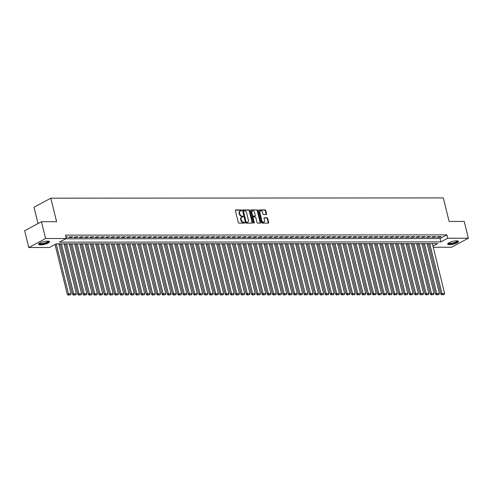 <?xml version="1.0" encoding="UTF-8"?>
<svg xmlns="http://www.w3.org/2000/svg" width="493" height="493" viewBox="0 0 493 493"><rect width="100%" height="100%" fill="white"/><g stroke="black" fill="none" stroke-linecap="round" stroke-linejoin="round"><path stroke-width="0.74" d="M241.687 210.4A0.493 0.339 61.8 0 0 241.213 209.938L235.728 209.938A0.703 0.487 61.8 0 0 235.371 210.597L238.292 222.472A0.703 0.487 61.8 0 0 238.969 223.132L244.454 223.132A0.493 0.339 61.8 0 0 244.226 222.207L243.517 222.207A2.243 1.553 61.8 0 1 241.348 220.1L241.102 219.108A2.243 1.553 61.8 0 1 241.693 217.13A2.243 1.553 61.8 0 1 242.236 216.994L242.944 216.994A0.493 0.339 61.8 0 0 242.722 216.07L242.008 216.07A2.243 1.553 61.8 0 1 239.838 213.962L239.598 212.97A2.243 1.553 61.8 0 1 240.19 210.992A2.243 1.553 61.8 0 1 240.732 210.862L241.441 210.862A0.493 0.339 61.8 0 0 241.687 210.4M241.243 210.862A0.493 0.339 61.8 0 0 240.757 210.178L235.383 210.184M244.257 223.132A0.493 0.339 61.8 0 0 243.77 222.448L243.061 222.448L243.517 222.207M242.753 216.994A0.493 0.339 61.8 0 0 242.266 216.316L241.558 216.316L242.008 216.07M449.548 244.633A5.577 1.399 -13.8 0 1 447.681 244.066A5.577 1.399 -13.8 0 1 450.688 242.001A5.577 1.399 -13.8 0 1 456.641 240.837A5.577 1.399 -13.8 0 1 458.508 241.404A5.577 1.399 -13.8 0 1 455.501 243.468A5.577 1.399 -13.8 0 1 449.548 244.633M40.481 244.91A5.577 1.399 -13.8 0 1 38.614 244.343A5.577 1.399 -13.8 0 1 41.622 242.279A5.577 1.399 -13.8 0 1 47.581 241.114A5.577 1.399 -13.8 0 1 49.448 241.681A5.577 1.399 -13.8 0 1 46.441 243.745A5.577 1.399 -13.8 0 1 40.481 244.91M266.226 214.572A0.703 0.487 61.8 0 0 266.584 213.913L265.764 210.579A0.703 0.487 61.8 0 0 265.086 209.919L258.991 209.926A0.703 0.487 61.8 0 0 258.64 210.585L261.555 222.46A0.703 0.487 61.8 0 0 262.233 223.119L268.328 223.113A0.703 0.487 61.8 0 0 268.679 222.454L267.693 218.43A0.703 0.487 61.8 0 0 267.015 217.77L264.408 217.77A0.703 0.487 61.8 0 0 264.051 218.43L264.544 220.426A1.88 1.3 61.8 0 1 264.045 222.084A1.88 1.3 61.8 0 1 261.777 220.426L259.86 212.612A1.88 1.3 61.8 0 1 260.353 210.955A1.88 1.3 61.8 0 1 262.621 212.612L262.942 213.913A0.703 0.487 61.8 0 0 263.619 214.572L266.226 214.572M432.977 246.118L437.692 243.597L56.251 243.856L49.429 247.511L28.779 247.523L24.65 230.718L41.48 221.714L56.603 221.702L50.828 198.18L443.318 197.909L449.098 221.431L464.221 221.425L468.35 238.224L451.52 247.233L433.255 247.246M41.48 221.714L45.609 238.513L66.259 238.501L59.431 242.149L440.878 241.89L447.699 238.236L468.35 238.224M65.723 238.785L440.052 238.532L446.874 234.878L65.433 235.136L66.259 238.501M446.874 234.878L447.699 238.236M249.704 210.591A0.703 0.487 61.8 0 0 249.027 209.932L242.932 209.938A0.703 0.487 61.8 0 0 242.574 210.597L245.496 222.466A0.703 0.487 61.8 0 0 246.173 223.126L252.268 223.126A0.703 0.487 61.8 0 0 252.619 222.466L249.704 210.591L249.248 210.831A0.703 0.487 61.8 0 0 248.571 210.172L242.593 210.178M250.962 209.932L257.056 209.926A0.703 0.487 61.8 0 1 257.734 210.585L260.649 222.46A0.703 0.487 61.8 0 1 260.298 223.119L257.685 223.119A0.703 0.487 61.8 0 1 257.007 222.46L255.824 217.647A0.703 0.487 61.8 0 0 255.146 216.988L253.42 216.988A0.703 0.487 61.8 0 0 253.063 217.647L254.296 222.663A0.493 0.339 61.8 0 1 253.575 222.663L250.604 210.591A0.703 0.487 61.8 0 1 250.962 209.932L250.666 210.086M66.013 237.509L67.658 236.899L65.865 236.899M72.921 236.899L69.76 236.899L68.626 237.509L71.781 237.503L72.921 236.899M78.177 236.893L75.022 236.893L73.888 237.503L77.044 237.503L78.177 236.893M83.44 236.886L80.285 236.893L79.145 237.503L82.306 237.497L83.44 236.886M88.703 236.886L85.548 236.886L84.408 237.497L87.563 237.497L88.703 236.886M93.966 236.88L90.811 236.886L89.671 237.49L92.826 237.49L93.966 236.88M99.229 236.88L96.067 236.88L94.933 237.49L98.089 237.484L99.229 236.88M104.485 236.874L101.33 236.874L100.196 237.484L103.351 237.484L104.485 236.874M109.748 236.874L106.593 236.874L105.453 237.484L108.614 237.478L109.748 236.874M115.011 236.868L111.856 236.868L110.715 237.478L113.871 237.478L115.011 236.868M120.274 236.862L117.112 236.868L115.978 237.478L119.133 237.472L120.274 236.862M125.53 236.862L122.375 236.862L121.241 237.472L124.396 237.472L125.53 236.862M130.793 236.856L127.638 236.862L126.498 237.466L129.659 237.466L130.793 236.856M136.056 236.856L132.9 236.856L131.76 237.466L134.916 237.46L136.056 236.856M141.318 236.85L138.157 236.85L137.023 237.46L140.178 237.46L141.318 236.85M146.575 236.843L143.42 236.85L142.286 237.46L145.441 237.453L146.575 236.843M151.838 236.843L148.683 236.843L147.543 237.453L150.704 237.453L151.838 236.843M157.101 236.837L153.945 236.843L152.805 237.447L155.961 237.447L157.101 236.837M162.363 236.837L159.202 236.837L158.068 237.447L161.223 237.441L162.363 236.837M167.62 236.831L164.465 236.831L163.331 237.441L166.486 237.441L167.62 236.831M172.883 236.831L169.728 236.831L168.588 237.441L171.749 237.435L172.883 236.831M178.146 236.825L174.99 236.825L173.85 237.435L177.005 237.435L178.146 236.825M183.408 236.819L180.247 236.825L179.113 237.435L182.268 237.429L183.408 236.819M188.665 236.819L185.51 236.819L184.376 237.429L187.531 237.429L188.665 236.819M193.928 236.813L190.773 236.819L189.632 237.423L192.794 237.423L193.928 236.813M199.19 236.813L196.035 236.813L194.895 237.423L198.05 237.416L199.19 236.813M204.453 236.806L201.292 236.806L200.158 237.416L203.313 237.416L204.453 236.806M209.71 236.8L206.555 236.806L205.421 237.416L208.576 237.41L209.71 236.8M214.973 236.8L211.817 236.8L210.677 237.41L213.839 237.41L214.973 236.8M220.235 236.794L217.08 236.8L215.94 237.404L219.095 237.404L220.235 236.794M225.498 236.794L222.337 236.794L221.203 237.404L224.358 237.404L225.498 236.794M230.755 236.788L227.6 236.794L226.466 237.398L229.621 237.398L230.755 236.788M236.018 236.788L232.862 236.788L231.722 237.398L234.884 237.392L236.018 236.788M241.28 236.782L238.125 236.782L236.985 237.392L240.14 237.392L241.28 236.782M246.543 236.776L243.382 236.782L242.248 237.392L245.403 237.386L246.543 236.776M251.8 236.776L248.645 236.776L247.511 237.386L250.666 237.386L251.8 236.776M257.063 236.769L253.907 236.776L252.767 237.379L255.929 237.379L257.063 236.769M262.325 236.769L259.17 236.769L258.03 237.379L261.185 237.373L262.325 236.769M267.588 236.763L264.433 236.763L263.293 237.373L266.448 237.373L267.588 236.763M272.851 236.757L269.689 236.763L268.556 237.373L271.711 237.367L272.851 236.757M278.107 236.757L274.952 236.757L273.818 237.367L276.974 237.367L278.107 236.757M283.37 236.751L280.215 236.757L279.075 237.361L282.236 237.361L283.37 236.751M288.633 236.751L285.478 236.751L284.338 237.361L287.493 237.361L288.633 236.751M293.896 236.745L290.734 236.751L289.601 237.355L292.756 237.355L293.896 236.745M299.152 236.745L295.997 236.745L294.863 237.355L298.019 237.349L299.152 236.745M304.415 236.739L301.26 236.739L300.12 237.349L303.281 237.349L304.415 236.739M309.678 236.732L306.523 236.739L305.383 237.349L308.538 237.343L309.678 236.732M314.941 236.732L311.779 236.732L310.645 237.343L313.801 237.343L314.941 236.732M320.197 236.726L317.042 236.732L315.908 237.336L319.063 237.336L320.197 236.726M325.46 236.726L322.305 236.726L321.165 237.336L324.326 237.33L325.46 236.726M330.723 236.72L327.568 236.72L326.428 237.33L329.583 237.33L330.723 236.72M335.986 236.72L332.824 236.72L331.69 237.33L334.846 237.324L335.986 236.72M341.242 236.714L338.087 236.714L336.953 237.324L340.108 237.324L341.242 236.714M346.505 236.708L343.35 236.714L342.21 237.318L345.371 237.318L346.505 236.708M351.768 236.708L348.613 236.708L347.473 237.318L350.628 237.318L351.768 236.708M357.031 236.702L353.869 236.708L352.735 237.312L355.891 237.312L357.031 236.702M362.287 236.702L359.132 236.702L357.998 237.312L361.153 237.306L362.287 236.702M367.55 236.695L364.395 236.695L363.255 237.306L366.416 237.306L367.55 236.695M372.813 236.689L369.658 236.695L368.517 237.306L371.673 237.299L372.813 236.689M378.076 236.689L374.914 236.689L373.78 237.299L376.935 237.299L378.076 236.689M383.332 236.683L380.177 236.689L379.043 237.293L382.198 237.293L383.332 236.683M388.595 236.683L385.44 236.683L384.3 237.293L387.461 237.287L388.595 236.683M393.858 236.677L390.702 236.677L389.562 237.287L392.718 237.287L393.858 236.677M399.12 236.677L395.959 236.677L394.825 237.287L397.98 237.281L399.12 236.677M404.377 236.671L401.222 236.671L400.088 237.281L403.243 237.281L404.377 236.671M409.64 236.665L406.485 236.671L405.345 237.275L408.506 237.275L409.64 236.665M414.903 236.665L411.747 236.665L410.607 237.275L413.763 237.275L414.903 236.665M420.165 236.658L417.004 236.665L415.87 237.269L419.025 237.269L420.165 236.658M425.422 236.658L422.267 236.658L421.133 237.269L424.288 237.262L425.422 236.658M430.685 236.652L427.53 236.652L426.39 237.262L429.551 237.262L430.685 236.652M435.948 236.646L432.792 236.652L431.652 237.262L434.808 237.256L435.948 236.646M436.915 237.256L440.07 237.256L441.21 236.646L438.055 236.646L436.915 237.256M58.883 244.14L60.226 244.14M64.139 244.14L65.483 244.134M69.402 244.134L70.745 244.134M74.665 244.127L76.008 244.127M79.928 244.127L81.271 244.127M85.184 244.121L86.534 244.121M90.447 244.121L91.79 244.115M95.71 244.115L97.053 244.115M100.973 244.109L102.316 244.109M106.229 244.109L107.579 244.109M111.492 244.103L112.835 244.103M116.755 244.103L118.098 244.103M122.017 244.097L123.361 244.097M127.274 244.097L128.624 244.09M132.537 244.09L133.88 244.09M137.8 244.084L139.143 244.084M143.062 244.084L144.406 244.084M148.319 244.078L149.669 244.078M153.582 244.078L154.925 244.078M158.845 244.072L160.188 244.072M164.107 244.066L165.451 244.066M169.37 244.066L170.714 244.066M174.627 244.06L175.97 244.06M179.89 244.06L181.233 244.06M185.152 244.053L186.496 244.053M190.415 244.053L191.759 244.047M195.672 244.047L197.015 244.047M200.934 244.041L202.278 244.041M206.197 244.041L207.541 244.041M211.46 244.035L212.803 244.035M216.717 244.035L218.06 244.035M221.979 244.029L223.323 244.029M227.242 244.029L228.586 244.023M232.505 244.023L233.848 244.023M237.762 244.017L239.105 244.017M243.024 244.017L244.368 244.017M248.287 244.01L249.631 244.01M253.55 244.01L254.893 244.004M258.807 244.004L260.156 244.004M264.069 243.998L265.413 243.998M269.332 243.998L270.675 243.998M274.595 243.992L275.938 243.992M279.851 243.992L281.201 243.992M285.114 243.986L286.458 243.986M290.377 243.986L291.72 243.98M295.64 243.98L296.983 243.98M300.896 243.973L302.246 243.973M306.159 243.973L307.503 243.973M311.422 243.967L312.765 243.967M316.685 243.967L318.028 243.961M321.941 243.961L323.291 243.961M327.204 243.955L328.548 243.955M332.467 243.955L333.81 243.955M337.73 243.949L339.073 243.949M342.992 243.949L344.336 243.949M348.249 243.943L349.592 243.943M353.512 243.943L354.855 243.936M358.775 243.936L360.118 243.936M364.037 243.93L365.381 243.93M369.294 243.93L370.637 243.93M374.557 243.924L375.9 243.924M379.82 243.924L381.163 243.918M385.082 243.918L386.426 243.918M390.339 243.912L391.682 243.912M395.602 243.912L396.945 243.912M400.864 243.906L402.208 243.906M406.127 243.906L407.471 243.906M411.384 243.899L412.727 243.899M416.647 243.899L417.99 243.893M421.909 243.893L423.253 243.893M427.172 243.887L428.516 243.887M50.828 198.18L33.999 207.189L38.023 223.563M28.779 247.523L45.609 238.513M440.052 238.532L440.878 241.89M66.518 237.509L66.37 236.899M71.781 237.503L71.633 236.899M77.044 237.503L76.896 236.893M82.306 237.497L82.158 236.893M87.563 237.497L87.415 236.886M92.826 237.49L92.678 236.88M98.089 237.484L97.941 236.88M103.351 237.484L103.203 236.874M108.614 237.478L108.46 236.874M113.871 237.478L113.723 236.868M119.133 237.472L118.986 236.868M124.396 237.472L124.248 236.862M129.659 237.466L129.505 236.856M134.916 237.46L134.768 236.856M140.178 237.46L140.03 236.85M145.441 237.453L145.293 236.85M150.704 237.453L150.55 236.843M155.961 237.447L155.813 236.837M161.223 237.441L161.075 236.837M166.486 237.441L166.338 236.831M171.749 237.435L171.595 236.831M177.005 237.435L176.858 236.825M182.268 237.429L182.12 236.825M187.531 237.429L187.383 236.819M192.794 237.423L192.64 236.813M198.05 237.416L197.903 236.813M203.313 237.416L203.165 236.806M208.576 237.41L208.428 236.806M213.839 237.41L213.685 236.8M219.095 237.404L218.947 236.794M224.358 237.404L224.21 236.794M229.621 237.398L229.473 236.788M234.884 237.392L234.73 236.788M240.14 237.392L239.992 236.782M245.403 237.386L245.255 236.782M250.666 237.386L250.518 236.776M255.929 237.379L255.781 236.769M261.185 237.373L261.037 236.769M266.448 237.373L266.3 236.763M271.711 237.367L271.563 236.763M276.974 237.367L276.826 236.757M282.236 237.361L282.082 236.751M287.493 237.361L287.345 236.751M292.756 237.355L292.608 236.745M298.019 237.349L297.871 236.745M303.281 237.349L303.127 236.739M308.538 237.343L308.39 236.739M313.801 237.343L313.653 236.732M319.063 237.336L318.916 236.726M324.326 237.33L324.172 236.726M329.583 237.33L329.435 236.72M334.846 237.324L334.698 236.72M340.108 237.324L339.96 236.714M345.371 237.318L345.217 236.708M350.628 237.318L350.48 236.708M355.891 237.312L355.743 236.702M361.153 237.306L361.005 236.702M366.416 237.306L366.262 236.695M371.673 237.299L371.525 236.695M376.935 237.299L376.788 236.689M382.198 237.293L382.05 236.683M387.461 237.287L387.307 236.683M392.718 237.287L392.57 236.677M397.98 237.281L397.833 236.677M403.243 237.281L403.095 236.671M408.506 237.275L408.352 236.671M413.763 237.275L413.615 236.665M419.025 237.269L418.877 236.658M424.288 237.262L424.14 236.658M429.551 237.262L429.403 236.652M434.808 237.256L434.66 236.652M440.07 237.256L439.922 236.646M240.19 210.992L239.734 211.238A2.243 1.553 61.8 0 0 239.142 213.216L239.598 212.97M241.558 216.316A2.243 1.553 61.8 0 1 239.382 214.202L239.142 213.216M241.693 217.13L241.243 217.37A2.243 1.553 61.8 0 0 240.646 219.348L241.102 219.108M243.061 222.448A2.243 1.553 61.8 0 1 240.892 220.34L240.646 219.348M252.151 223.126A0.703 0.487 61.8 0 0 252.163 222.707L249.248 210.831M243.727 210.856A0.493 0.339 61.8 0 0 243.48 211.318L246.038 221.745A0.493 0.339 61.8 0 0 246.512 222.207L247.264 222.201A2.243 1.553 61.8 0 0 247.8 222.072A2.243 1.553 61.8 0 0 248.398 220.094L246.648 212.97A2.243 1.553 61.8 0 0 244.473 210.856L243.727 210.856M243.271 211.103A0.493 0.339 61.8 0 0 243.024 211.565L243.48 211.318M247.8 222.072L247.35 222.318A2.243 1.553 61.8 0 1 246.808 222.448L246.056 222.448A0.493 0.339 61.8 0 1 245.582 221.986L243.024 211.565M250.623 210.172L257.056 209.926M260.181 223.119A0.703 0.487 61.8 0 0 260.193 222.7L257.278 210.825A0.703 0.487 61.8 0 0 256.6 210.172M252.964 217.228A0.703 0.487 61.8 0 0 252.607 217.894L253.84 222.904L254.296 222.663M254.598 212.649A1.88 1.3 61.8 0 0 252.33 210.998A1.88 1.3 61.8 0 0 251.837 212.649L252.515 215.404A0.703 0.487 61.8 0 0 253.192 216.063L254.924 216.063A0.703 0.487 61.8 0 0 255.275 215.404L254.598 212.649M252.33 210.998L251.88 211.238A1.88 1.3 61.8 0 0 251.381 212.896L251.837 212.649M254.764 216.15A0.703 0.487 61.8 0 1 254.468 216.304L252.736 216.31A0.703 0.487 61.8 0 1 252.059 215.651L251.381 212.896M260.353 210.955L259.897 211.201A1.88 1.3 61.8 0 0 259.404 212.853L259.86 212.612M264.045 222.084L263.589 222.325A1.88 1.3 61.8 0 1 261.321 220.673L259.404 212.853M268.21 223.113A0.703 0.487 61.8 0 0 268.223 222.694L267.237 218.67A0.703 0.487 61.8 0 0 266.559 218.011L264.063 218.017M266.115 214.572A0.703 0.487 61.8 0 0 266.128 214.153L265.308 210.825A0.703 0.487 61.8 0 0 264.63 210.166L258.652 210.166M55.05 244.497L67.307 294.395L68.447 293.791L56.19 243.887M58.809 243.856L71.072 293.785L70.554 294.845L68.256 295.091L70.554 294.845M68.712 294.845L68.447 293.791L71.072 293.785M68.256 295.091L67.307 294.395M48.499 241.176A4.825 1.208 -13.8 0 1 46.268 243.006A4.825 1.208 -13.8 0 1 40.827 244.121A4.825 1.208 -13.8 0 1 39.218 243.456M39.502 243.265A4.468 1.122 166.2 0 0 40.974 243.659A4.468 1.122 166.2 0 0 45.633 242.766A4.468 1.122 166.2 0 0 48.166 241.132M38.67 244.023A5.54 1.387 166.2 0 0 40.377 244.362A5.54 1.387 166.2 0 0 45.837 243.363A5.54 1.387 166.2 0 0 49.251 241.422M457.566 240.898A4.825 1.208 -13.8 0 1 457.572 241.373A4.825 1.208 -13.8 0 1 452.346 243.567A4.825 1.208 -13.8 0 1 448.285 243.178M448.562 242.987A4.468 1.122 166.2 0 0 452.722 243.043A4.468 1.122 166.2 0 0 457.153 241.095A4.468 1.122 166.2 0 0 457.227 240.855M447.736 243.739A5.54 1.387 166.2 0 0 453.116 243.585A5.54 1.387 166.2 0 0 458.256 241.25A5.54 1.387 166.2 0 0 458.311 241.145M60.152 243.85L72.57 294.395L73.703 293.785L61.44 243.85M64.072 243.85L76.335 293.785L75.817 294.839L73.519 295.085L75.817 294.839M73.975 294.839L73.703 293.785L76.335 293.785M73.519 295.085L72.57 294.395M65.415 243.85L77.832 294.389L78.966 293.779L66.703 243.85M69.334 243.844L81.598 293.779L81.074 294.839L78.781 295.079L81.074 294.839M79.237 294.839L78.966 293.779L81.598 293.779M78.781 295.079L77.832 294.389M70.678 243.844L83.089 294.389L84.229 293.779L71.966 243.844M74.591 243.844L86.86 293.779L86.337 294.832L84.038 295.079L86.337 294.832M84.494 294.832L84.229 293.779L86.86 293.779M84.038 295.079L83.089 294.389M75.94 243.844L88.352 294.383L89.492 293.773L77.222 243.844M79.854 243.838L92.117 293.773L91.599 294.826L89.301 295.073L91.599 294.826M89.757 294.832L89.492 293.773L92.117 293.773M89.301 295.073L88.352 294.383M81.197 243.838L93.615 294.383L94.748 293.773L82.485 243.838M85.116 243.838L97.38 293.766L96.862 294.826L94.564 295.073L96.862 294.826M95.02 294.826L94.748 293.773L97.38 293.766M94.564 295.073L93.615 294.383M86.46 243.838L98.877 294.376L100.011 293.766L87.748 243.832M90.379 243.832L102.643 293.766L102.119 294.82L99.826 295.067L102.119 294.82M100.282 294.826L100.011 293.766L102.643 293.766M99.826 295.067L98.877 294.376M91.723 243.832L104.134 294.37L105.274 293.766L93.011 243.832M95.636 243.832L107.905 293.76L107.382 294.82L105.089 295.06L107.382 294.82M105.539 294.82L105.274 293.766L107.905 293.76M105.089 295.06L104.134 294.37M96.985 243.825L109.397 294.37L110.537 293.76L98.267 243.825M100.899 243.825L113.162 293.76L112.644 294.814L110.346 295.06L112.644 294.814M110.802 294.814L110.537 293.76L113.162 293.76M110.346 295.06L109.397 294.37M102.242 243.825L114.659 294.364L115.793 293.754L103.53 243.825M106.161 243.819L118.425 293.754L117.907 294.814L115.608 295.054L117.907 294.814M116.065 294.814L115.793 293.754L118.425 293.754M115.608 295.054L114.659 294.364M107.505 243.819L119.922 294.364L121.056 293.754L108.793 243.819M111.424 243.819L123.688 293.754L123.164 294.808L120.871 295.054L123.164 294.808M121.327 294.808L121.056 293.754L123.688 293.754M120.871 295.054L119.922 294.364M112.768 243.819L125.179 294.358L126.319 293.748L114.056 243.813M116.687 243.813L128.95 293.748L128.427 294.802L126.134 295.048L128.427 294.802M126.584 294.808L126.319 293.748L128.95 293.748M126.134 295.048L125.179 294.358M118.03 243.813L130.442 294.352L131.582 293.748L119.312 243.813M121.944 243.813L134.207 293.742L133.689 294.802L131.391 295.048L133.689 294.802M131.847 294.802L131.582 293.748L134.207 293.742M131.391 295.048L130.442 294.352M123.287 243.807L135.704 294.352L136.838 293.742L124.575 243.807M127.206 243.807L139.47 293.742L138.952 294.796L136.653 295.042L138.952 294.796M137.109 294.796L136.838 293.742L139.47 293.742M136.653 295.042L135.704 294.352M128.55 243.807L140.967 294.346L142.101 293.736L129.838 243.807M132.469 243.801L144.732 293.736L144.209 294.796L141.916 295.036L144.209 294.796M142.372 294.796L142.101 293.736L144.732 293.736M141.916 295.036L140.967 294.346M133.813 243.801L146.224 294.346L147.364 293.736L135.1 243.801M137.732 243.801L149.995 293.736L149.471 294.789L147.179 295.036L149.471 294.789M147.629 294.789L147.364 293.736L149.995 293.736M147.179 295.036L146.224 294.346M139.075 243.801L151.487 294.339L152.627 293.729L140.357 243.801M142.988 243.795L155.258 293.729L154.734 294.783L152.436 295.03L154.734 294.783M152.892 294.789L152.627 293.729L155.258 293.729M152.436 295.03L151.487 294.339M144.332 243.795L156.749 294.339L157.883 293.729L145.62 243.795M148.251 243.795L160.515 293.723L159.997 294.783L157.698 295.03L159.997 294.783M158.154 294.783L157.883 293.729L160.515 293.723M157.698 295.03L156.749 294.339M149.595 243.795L162.012 294.333L163.146 293.723L150.883 243.788M153.514 243.788L165.777 293.723L165.254 294.777L162.961 295.024L165.254 294.777M163.417 294.783L163.146 293.723L165.777 293.723M162.961 295.024L162.012 294.333M154.857 243.788L167.269 294.327L168.409 293.723L156.145 243.788M158.777 243.788L171.04 293.717L170.516 294.777L168.224 295.017L170.516 294.777M168.674 294.777L168.409 293.723L171.04 293.717M168.224 295.017L167.269 294.327M160.12 243.782L172.532 294.327L173.672 293.717L161.402 243.782M164.033 243.782L176.303 293.717L175.779 294.771L173.481 295.017L175.779 294.771M173.937 294.771L173.672 293.717L176.303 293.717M173.481 295.017L172.532 294.327M165.377 243.782L177.794 294.321L178.928 293.711L166.665 243.782M169.296 243.776L181.56 293.711L181.042 294.771L178.743 295.011L181.042 294.771M179.199 294.771L178.928 293.711L181.56 293.711M178.743 295.011L177.794 294.321M170.64 243.776L183.057 294.321L184.191 293.711L171.928 243.776M174.559 243.776L186.822 293.711L186.305 294.765L184.006 295.011L186.305 294.765M184.462 294.765L184.191 293.711L186.822 293.711M184.006 295.011L183.057 294.321M175.902 243.776L188.314 294.315L189.454 293.705L177.19 243.77M179.822 243.77L192.085 293.705L191.561 294.759L189.269 295.005L191.561 294.759M189.719 294.765L189.454 293.705L192.085 293.705M189.269 295.005L188.314 294.315M181.165 243.77L193.576 294.309L194.717 293.705L182.447 243.77M185.078 243.77L197.348 293.699L196.824 294.759L194.525 295.005L196.824 294.759M194.981 294.759L194.717 293.705L197.348 293.699M194.525 295.005L193.576 294.309M186.422 243.764L198.839 294.309L199.973 293.699L187.71 243.764M190.341 243.764L202.605 293.699L202.087 294.752L199.788 294.999L202.087 294.752M200.244 294.752L199.973 293.699L202.605 293.699M199.788 294.999L198.839 294.309M191.685 243.764L204.102 294.303L205.236 293.699L192.973 243.764M195.604 243.758L207.867 293.692L207.35 294.752L205.051 294.993L207.35 294.752M205.507 294.752L205.236 293.699L207.867 293.692M205.051 294.993L204.102 294.303M196.947 243.758L209.359 294.303L210.499 293.692L198.235 243.758M200.867 243.758L213.13 293.692L212.606 294.746L210.314 294.993L212.606 294.746M210.764 294.746L210.499 293.692L213.13 293.692M210.314 294.993L209.359 294.303M202.21 243.758L214.621 294.296L215.761 293.686L203.498 243.758M206.123 243.752L218.393 293.686L217.869 294.74L215.57 294.987L217.869 294.74M216.026 294.746L215.761 293.686L218.393 293.686M215.57 294.987L214.621 294.296M207.473 243.752L219.884 294.296L221.018 293.686L208.755 243.752M211.386 243.752L223.649 293.68L223.132 294.74L220.833 294.987L223.132 294.74M221.289 294.74L221.018 293.686L223.649 293.68M220.833 294.987L219.884 294.296M212.729 243.752L225.147 294.29L226.281 293.68L214.017 243.745M216.649 243.745L228.912 293.68L228.395 294.734L226.096 294.98L228.395 294.734M226.552 294.74L226.281 293.68L228.912 293.68M226.096 294.98L225.147 294.29M217.992 243.745L230.404 294.284L231.544 293.68L219.28 243.745M221.912 243.745L234.175 293.674L233.651 294.734L231.359 294.974L233.651 294.734M231.815 294.734L231.544 293.68L234.175 293.674M231.359 294.974L230.404 294.284M223.255 243.739L235.666 294.284L236.806 293.674L224.543 243.739M227.168 243.739L239.438 293.674L238.914 294.728L236.615 294.974L238.914 294.728M237.071 294.728L236.806 293.674L239.438 293.674M236.615 294.974L235.666 294.284M228.518 243.739L240.929 294.278L242.069 293.668L229.8 243.739M232.431 243.733L244.694 293.668L244.177 294.728L241.878 294.968L244.177 294.728M242.334 294.728L242.069 293.668L244.694 293.668M241.878 294.968L240.929 294.278M233.774 243.733L246.192 294.278L247.326 293.668L235.062 243.733M237.694 243.733L249.957 293.668L249.44 294.722L247.141 294.968L249.44 294.722M247.597 294.722L247.326 293.668L249.957 293.668M247.141 294.968L246.192 294.278M239.037 243.733L251.455 294.272L252.589 293.662L240.325 243.733M242.957 243.727L255.22 293.662L254.696 294.715L252.404 294.962L254.696 294.715M252.86 294.722L252.589 293.662L255.22 293.662M252.404 294.962L251.455 294.272M244.3 243.727L256.711 294.266L257.851 293.662L245.588 243.727M248.213 243.727L260.483 293.655L259.959 294.715L257.66 294.962L259.959 294.715M258.116 294.715L257.851 293.662L260.483 293.655M257.66 294.962L256.711 294.266M249.563 243.721L261.974 294.266L263.114 293.655L250.845 243.721M253.476 243.721L265.739 293.655L265.222 294.709L262.923 294.956L265.222 294.709M263.379 294.709L263.114 293.655L265.739 293.655M262.923 294.956L261.974 294.266M254.819 243.721L267.237 294.259L268.371 293.655L256.107 243.721M258.739 243.715L271.002 293.649L270.484 294.709L268.186 294.95L270.484 294.709M268.642 294.709L268.371 293.655L271.002 293.649M268.186 294.95L267.237 294.259M260.082 243.715L272.5 294.259L273.633 293.649L261.37 243.715M264.001 243.715L276.265 293.649L275.741 294.703L273.449 294.95L275.741 294.703M273.905 294.703L273.633 293.649L276.265 293.649M273.449 294.95L272.5 294.259M265.345 243.715L277.756 294.253L278.896 293.643L266.633 243.715M269.258 243.708L281.528 293.643L281.004 294.703L278.711 294.943L281.004 294.703M279.161 294.703L278.896 293.643L281.528 293.643M278.711 294.943L277.756 294.253M270.608 243.708L283.019 294.253L284.159 293.643L271.889 243.708M274.521 243.708L286.784 293.637L286.267 294.697L283.968 294.943L286.267 294.697M284.424 294.697L284.159 293.643L286.784 293.637M283.968 294.943L283.019 294.253M275.864 243.708L288.282 294.247L289.416 293.637L277.152 243.702M279.784 243.702L292.047 293.637L291.529 294.691L289.231 294.937L291.529 294.691M289.687 294.697L289.416 293.637L292.047 293.637M289.231 294.937L288.282 294.247M281.127 243.702L293.545 294.241L294.678 293.637L282.415 243.702M285.046 243.702L297.31 293.631L296.786 294.691L294.494 294.931L296.786 294.691M294.95 294.691L294.678 293.637L297.31 293.631M294.494 294.931L293.545 294.241M286.39 243.696L298.801 294.241L299.941 293.631L287.678 243.696M290.309 243.696L302.573 293.631L302.049 294.685L299.756 294.931L302.049 294.685M300.206 294.685L299.941 293.631L302.573 293.631M299.756 294.931L298.801 294.241M291.653 243.696L304.064 294.235L305.204 293.625L292.934 243.696M295.566 243.69L307.829 293.625L307.312 294.685L305.013 294.925L307.312 294.685M305.469 294.685L305.204 293.625L307.829 293.625M305.013 294.925L304.064 294.235M296.909 243.69L309.327 294.235L310.461 293.625L298.197 243.69M300.829 243.69L313.092 293.625L312.574 294.678L310.276 294.925L312.574 294.678M310.732 294.678L310.461 293.625L313.092 293.625M310.276 294.925L309.327 294.235M302.172 243.69L314.589 294.229L315.723 293.618L303.46 243.69M306.091 243.684L318.355 293.618L317.831 294.672L315.538 294.919L317.831 294.672M315.995 294.678L315.723 293.618L318.355 293.618M315.538 294.919L314.589 294.229M307.435 243.684L319.846 294.222L320.986 293.618L308.723 243.684M311.354 243.684L323.618 293.612L323.094 294.672L320.801 294.919L323.094 294.672M321.251 294.672L320.986 293.618L323.618 293.612M320.801 294.919L319.846 294.222M312.698 243.684L325.109 294.222L326.249 293.612L313.979 243.678M316.611 243.678L328.88 293.612L328.356 294.666L326.058 294.913L328.356 294.666M326.514 294.666L326.249 293.612L328.88 293.612M326.058 294.913L325.109 294.222M317.954 243.678L330.372 294.216L331.506 293.612L319.242 243.678M321.874 243.671L334.137 293.606L333.619 294.666L331.321 294.906L333.619 294.666M331.777 294.666L331.506 293.612L334.137 293.606M331.321 294.906L330.372 294.216M323.217 243.671L335.634 294.216L336.768 293.606L324.505 243.671M327.136 243.671L339.4 293.606L338.876 294.66L336.583 294.906L338.876 294.66M337.039 294.66L336.768 293.606L339.4 293.606M336.583 294.906L335.634 294.216M328.48 243.671L340.891 294.21L342.031 293.6L329.768 243.671M332.399 243.665L344.662 293.6L344.139 294.66L341.846 294.9L344.139 294.66M342.296 294.66L342.031 293.6L344.662 293.6M341.846 294.9L340.891 294.21M333.743 243.665L346.154 294.21L347.294 293.6L335.024 243.665M337.656 243.665L349.925 293.594L349.401 294.654L347.103 294.9L349.401 294.654M347.559 294.654L347.294 293.6L349.925 293.594M347.103 294.9L346.154 294.21M338.999 243.665L351.417 294.204L352.55 293.594L340.287 243.659M342.918 243.659L355.182 293.594L354.664 294.648L352.366 294.894L354.664 294.648M352.822 294.654L352.55 293.594L355.182 293.594M352.366 294.894L351.417 294.204M344.262 243.659L356.679 294.198L357.813 293.594L345.55 243.659M348.181 243.659L360.445 293.588L359.927 294.648L357.628 294.888L359.927 294.648M358.084 294.648L357.813 293.594L360.445 293.588M357.628 294.888L356.679 294.198M349.525 243.653L361.936 294.198L363.076 293.588L350.813 243.653M353.444 243.653L365.707 293.588L365.184 294.641L362.891 294.888L365.184 294.641M363.341 294.641L363.076 293.588L365.707 293.588M362.891 294.888L361.936 294.198M354.787 243.653L367.199 294.192L368.339 293.581L356.069 243.653M358.701 243.647L370.97 293.581L370.446 294.641L368.148 294.882L370.446 294.641M368.604 294.641L368.339 293.581L370.97 293.581M368.148 294.882L367.199 294.192M360.044 243.647L372.461 294.192L373.595 293.581L361.332 243.647M363.963 243.647L376.227 293.581L375.709 294.635L373.411 294.882L375.709 294.635M373.867 294.635L373.595 293.581L376.227 293.581M373.411 294.882L372.461 294.192M365.307 243.647L377.724 294.185L378.858 293.575L366.595 243.647M369.226 243.641L381.49 293.575L380.972 294.629L378.673 294.876L380.972 294.629M379.129 294.635L378.858 293.575L381.49 293.575M378.673 294.876L377.724 294.185M370.57 243.641L382.981 294.179L384.121 293.575L371.858 243.641M374.489 243.641L386.752 293.569L386.229 294.629L383.936 294.876L386.229 294.629M384.386 294.629L384.121 293.575L386.752 293.569M383.936 294.876L382.981 294.179M375.832 243.641L388.244 294.179L389.384 293.569L377.12 243.634M379.746 243.634L392.015 293.569L391.491 294.623L389.193 294.869L391.491 294.623M389.649 294.623L389.384 293.569L392.015 293.569M389.193 294.869L388.244 294.179M381.095 243.634L393.506 294.173L394.64 293.569L382.377 243.634M385.008 243.634L397.272 293.563L396.754 294.623L394.455 294.863L396.754 294.623M394.911 294.623L394.64 293.569L397.272 293.563M394.455 294.863L393.506 294.173M386.352 243.628L398.769 294.173L399.903 293.563L387.64 243.628M390.271 243.628L402.534 293.563L402.017 294.617L399.718 294.863L402.017 294.617M400.174 294.617L399.903 293.563L402.534 293.563M399.718 294.863L398.769 294.173M391.615 243.628L404.026 294.167L405.166 293.557L392.903 243.628M395.534 243.622L407.797 293.557L407.273 294.617L404.981 294.857L407.273 294.617M405.437 294.617L405.166 293.557L407.797 293.557M404.981 294.857L404.026 294.167M396.877 243.622L409.289 294.167L410.429 293.557L398.165 243.622M400.791 243.622L413.06 293.557L412.536 294.611L410.238 294.857L412.536 294.611M410.694 294.611L410.429 293.557L413.06 293.557M410.238 294.857L409.289 294.167M402.14 243.622L414.551 294.161L415.691 293.551L403.422 243.616M406.053 243.616L418.317 293.551L417.799 294.604L415.5 294.851L417.799 294.604M415.956 294.611L415.691 293.551L418.317 293.551M415.5 294.851L414.551 294.161M407.397 243.616L419.814 294.155L420.948 293.551L408.685 243.616M411.316 243.616L423.579 293.545L423.062 294.604L420.763 294.851L423.062 294.604M421.219 294.604L420.948 293.551L423.579 293.545M420.763 294.851L419.814 294.155M412.659 243.61L425.077 294.155L426.211 293.545L413.947 243.61M416.579 243.61L428.842 293.545L428.318 294.598L426.026 294.845L428.318 294.598M426.482 294.598L426.211 293.545L428.842 293.545M426.026 294.845L425.077 294.155M417.922 243.61L430.334 294.148L431.474 293.538L419.21 243.61M421.835 243.604L434.105 293.538L433.581 294.598L431.283 294.839L433.581 294.598M431.739 294.598L431.474 293.538L434.105 293.538M431.283 294.839L430.334 294.148M423.185 243.604L435.596 294.148L436.736 293.538L424.467 243.604M427.098 243.604L439.362 293.538L438.844 294.592L436.545 294.839L438.844 294.592M437.001 294.592L436.736 293.538L439.362 293.538M436.545 294.839L435.596 294.148M428.442 243.604L440.859 294.142L441.993 293.532L429.73 243.604M432.361 243.597L444.624 293.532L444.107 294.586L441.808 294.832L444.107 294.586M442.264 294.592L441.993 293.532L444.624 293.532M441.808 294.832L440.859 294.142M240.757 210.178L241.213 209.938M243.77 222.448L244.226 222.207M242.266 216.316L242.722 216.07M239.382 214.202L239.838 213.962M240.892 220.34L241.348 220.1M252.163 222.707L252.619 222.466M248.571 210.172L249.027 209.932M245.582 221.986L246.038 221.745M246.056 222.448L246.512 222.207M246.808 222.448L247.264 222.201M257.278 210.825L257.734 210.585M260.193 222.7L260.649 222.46M252.607 217.894L253.063 217.647M252.059 215.651L252.515 215.404M252.736 216.31L253.192 216.063M254.468 216.304L254.924 216.063M261.321 220.673L261.777 220.426M266.559 218.011L267.015 217.77M267.237 218.67L267.693 218.43M268.223 222.694L268.679 222.454M264.63 210.166L265.086 209.919M265.308 210.825L265.764 210.579M266.128 214.153L266.584 213.913M243.154 211.133L243.61 210.887M252.792 217.271L253.248 217.031M254.634 216.267L255.091 216.02"/></g></svg>
